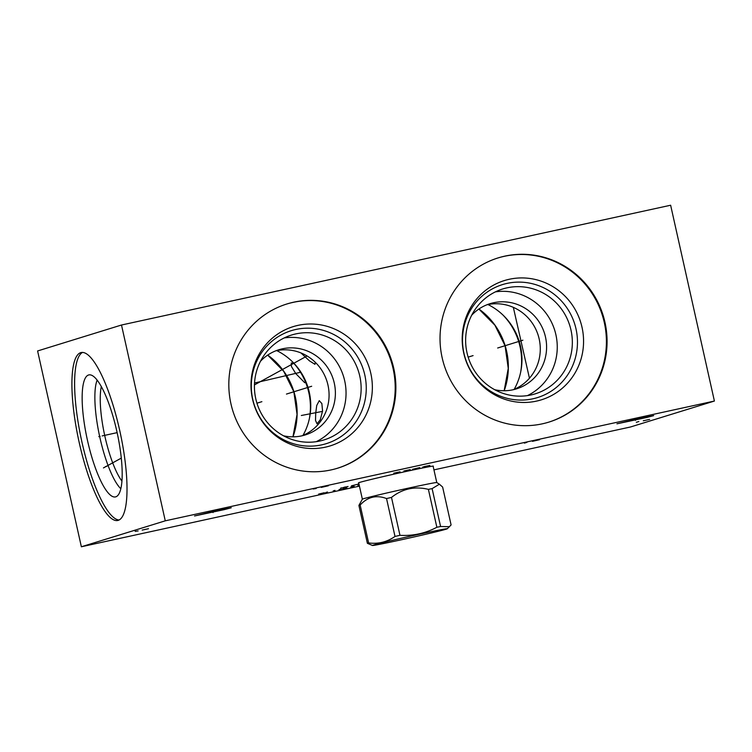 <?xml version="1.0" encoding="UTF-8"?>
<svg xmlns="http://www.w3.org/2000/svg" width="752" height="752" viewBox="0 0 752 752"><rect width="100%" height="100%" fill="white"/><g stroke="black" fill="none" stroke-linecap="round" stroke-linejoin="round"><path stroke-width="1.13" d="M433.942 469.868L630.505 426.986L714.4 401.042L670.634 205.23L121.495 325.014L37.6 350.958L81.366 546.77L165.271 520.826L121.495 325.014M714.4 401.042L165.271 520.826M393.747 368.301A85.935 83.293 -107.2 0 1 337.742 468.167A85.935 83.293 -107.2 0 1 230.949 403.815A85.935 83.293 -107.2 0 1 286.954 303.958A85.935 83.293 -107.2 0 1 393.747 368.301M604.946 322.232A85.935 83.293 -107.2 0 1 548.941 422.088A85.935 83.293 -107.2 0 1 442.157 357.745A85.935 83.293 -107.2 0 1 498.162 257.889A85.935 83.293 -107.2 0 1 604.946 322.232M359.437 486.121L81.366 546.77M358.723 482.925A38.399 0.78 -12.6 0 1 358.441 482.897A38.399 0.78 -12.6 0 1 404.943 471.72A38.399 0.78 -12.6 0 1 433.387 466.137A38.399 0.78 -12.6 0 1 433.143 466.287M217.328 510.505L231.268 507.76L224.246 509.64L194.533 515.975L217.328 510.505M639.736 418.356L653.676 415.621L646.654 417.501L616.941 423.827L639.736 418.356M119.671 430.257A85.935 21.084 77.7 0 1 117.782 520.469A85.935 21.084 77.7 0 1 79.251 442.749A85.935 21.084 77.7 0 1 81.15 352.538A85.935 21.084 77.7 0 1 119.671 430.257M119.089 519.989A85.935 21.084 77.7 0 1 81.959 442.167A85.935 21.084 -102.3 0 1 82.541 352.425M116.851 431.375A62.435 15.313 77.7 0 1 116.457 496.555A62.435 15.313 77.7 0 1 87.486 440.456A62.435 15.313 -102.3 0 1 89.902 374.834A62.435 15.313 -102.3 0 1 116.851 431.375M120.828 488.734A59.135 14.504 77.7 0 1 99.922 437.673A59.135 14.504 -102.3 0 1 97.14 380.127M101.313 386.575A54.896 13.47 -102.3 0 0 104.932 436.489A54.896 13.47 77.7 0 0 121.937 481.12M302.981 435.408A60.075 58.224 72.8 0 0 276.755 350.62M300.941 352.923L309.429 360.847L314.975 364.335L315.267 362.285M315.718 413.092L316.733 405.469L319.262 400.656L321.865 403.57L322.561 410.977L320.286 419.776L317.043 423.799L315.511 420.424L315.718 413.092M309.495 418.046A64.221 62.247 72.8 0 0 291.936 361.27M305.519 382.138L304.739 382.721L295.799 373.622L291.419 366.497L291.287 362.972L294.192 363.733M514.18 389.339A60.075 58.224 72.8 0 0 487.963 304.551M529.446 378.218L513.334 307.352M520.694 371.977A64.221 62.247 72.8 0 0 503.135 315.201M513.231 389.724A44.594 43.221 72.8 0 0 538.272 335.58A44.594 43.221 72.8 0 0 487.211 304.71A44.594 43.221 -107.2 0 0 486.958 304.767M494.722 389.715A44.594 43.221 72.8 0 0 512.977 389.78A44.594 43.221 72.8 0 0 516.427 388.878A44.594 43.221 72.8 0 0 545.491 337.056A44.594 43.221 72.8 0 0 493.519 302.755A44.594 43.221 72.8 0 0 490.069 303.667A44.594 43.221 72.8 0 0 471.683 315.22M495.399 291.87A54.896 53.213 72.8 0 1 555.897 334.725A54.896 53.213 -107.2 0 1 527.481 395.599M570.984 330.062A54.896 53.213 72.8 0 0 502.768 288.956A54.896 53.213 72.8 0 0 466.992 352.744A54.896 53.213 -107.2 0 0 535.208 393.851A54.896 53.213 -107.2 0 0 570.984 330.062M576.004 328.878A59.135 57.321 -107.2 0 1 532.886 398.795A59.135 57.321 -107.2 0 1 463.975 353.308A59.135 57.321 72.8 0 1 507.092 283.391A59.135 57.321 72.8 0 1 576.004 328.878M582.02 327.299A62.435 60.517 72.8 0 0 509.264 279.274A62.435 60.517 72.8 0 0 463.74 353.102A62.435 60.517 -107.2 0 0 536.496 401.117A62.435 60.517 -107.2 0 0 582.02 327.299M548.612 422.192A85.935 83.293 -107.2 0 0 604.279 322.439A85.935 83.293 72.8 0 0 497.824 257.992M302.022 435.803A44.594 43.221 72.8 0 0 327.064 381.649A44.594 43.221 72.8 0 0 276.003 350.78A44.594 43.221 -107.2 0 0 275.749 350.836M283.513 435.793A44.594 43.221 72.8 0 0 301.768 435.859A44.594 43.221 72.8 0 0 305.218 434.947A44.594 43.221 72.8 0 0 334.283 383.125A44.594 43.221 72.8 0 0 282.32 348.825A44.594 43.221 72.8 0 0 278.87 349.736A44.594 43.221 72.8 0 0 260.474 361.289M284.2 337.939A54.896 53.213 72.8 0 1 344.689 380.794A54.896 53.213 -107.2 0 1 316.282 441.668M359.785 376.132A54.896 53.213 72.8 0 0 291.56 335.025A54.896 53.213 72.8 0 0 255.783 398.814A54.896 53.213 -107.2 0 0 324.009 439.92A54.896 53.213 -107.2 0 0 359.785 376.132M364.795 374.947A59.135 57.321 -107.2 0 1 321.677 444.864A59.135 57.321 -107.2 0 1 252.766 399.387A59.135 57.321 72.8 0 1 295.884 329.461A59.135 57.321 72.8 0 1 364.795 374.947M370.811 373.368A62.435 60.517 72.8 0 0 298.055 325.353A62.435 60.517 72.8 0 0 252.54 399.171A62.435 60.517 -107.2 0 0 325.296 447.186A62.435 60.517 -107.2 0 0 370.811 373.368M337.404 468.261A85.935 83.293 -107.2 0 0 393.07 368.518A85.935 83.293 72.8 0 0 286.615 304.062M362.361 499.196A38.126 0.771 -12.6 0 1 362.361 499.178A38.126 0.771 -12.6 0 1 363.451 498.755A38.126 0.771 167.4 0 1 403.627 489.185A38.126 0.771 167.4 0 1 436.771 482.549A38.126 0.771 167.4 0 0 436.771 482.549L439.403 484.213L432.109 488.612A43.616 0.884 167.4 0 0 428.396 489.364C414.756 486.046 402.452 488.734 391.491 497.42A43.616 0.884 167.4 0 0 386.537 498.557C376.404 494.713 367.606 496.875 360.152 505.034A43.616 0.884 167.4 0 0 359.456 505.241A43.616 0.884 -12.6 0 0 358.911 505.419L362.361 499.178L358.685 482.746M447.308 528.75A38.352 0.78 167.4 0 0 415.01 535.161A38.352 0.78 167.4 0 0 373.575 545.012A38.352 0.78 167.4 0 0 372.503 545.482A38.352 0.78 167.4 0 0 406.099 538.733A38.352 0.78 167.4 0 0 446.227 529.164A38.352 0.78 167.4 0 0 447.308 528.75L451.097 524.934L442.627 487.042L439.403 484.213M449.555 526.701L440.578 526.513A43.616 0.884 167.4 0 0 436.865 527.265C425.331 533.384 413.036 536.063 399.961 535.311A43.616 0.884 167.4 0 0 395.007 536.449C386.979 542.042 378.19 544.204 368.621 542.925A43.616 0.884 167.4 0 0 367.925 543.132A43.616 0.884 167.4 0 0 367.38 543.311L372.503 545.482M432.109 488.612L440.578 526.513M358.911 505.419L367.38 543.311M360.152 505.034L368.621 542.925M386.537 498.557L395.007 536.449M391.491 497.42L399.961 535.311M428.396 489.364L436.865 527.265M100.138 436.357L98.794 436.649L100.138 436.357M102.169 435.916L117.133 432.644M106.822 466.296L105.477 466.588M103.438 467.932L121.288 458.118M254.449 384.902L307.07 355.969M256.949 403.194L261.884 401.671M254.533 383.012L300.49 372.268M468.158 357.125L473.083 355.602M322.523 411.382L301.336 415.499M422.699 467.077L429.871 465.441L424.372 466.56M412.557 469.286L419.729 467.594M403.89 470.987L410.225 469.605M408.12 470.141L404.313 470.978M393.747 473.205L400.083 471.824M397.977 472.359L394.18 473.187M212.816 511.492L213.051 512.563M635.224 419.353L635.459 420.415M357.858 485.51L359.24 485.256M350.733 487.023L354.173 486.356M346.935 487.935L342.592 488.885M338.973 489.74L341.314 489.016L339.321 489.439M334.978 490.379L333.174 490.934M325.691 492.569L327.496 492.015M324.413 492.701L318.632 494.092M358.676 484.044L351.447 485.82L358.676 484.044M342.639 487.766L345.159 486.995M345.168 487.117L348.063 486.488M341.662 487.813L340.703 488.104M148.482 528.712L142.147 530.094M135.163 531.391L138.133 530.931M321.226 487.409L328.398 485.773L322.899 486.892M313.189 488.979L316.16 488.518M532.425 441.339L539.607 439.704L534.108 440.822M524.407 443.125L526.926 442.355M649.634 419.39L643.289 420.772M636.324 422.295L638.843 421.515M311.676 386.265L286.465 394.067M522.884 340.195L497.674 347.997M292.998 436.818A69.748 67.605 72.8 0 0 267.721 355.085M504.207 390.749A69.748 67.605 72.8 0 0 478.93 309.016M292.942 436.818L297.049 414.446L293.853 391.783L283.692 371.262L267.674 355.123M504.15 390.749L508.258 368.377L505.053 345.713L494.901 325.193L478.883 309.053M433.105 466.108L436.78 482.549"/></g></svg>
